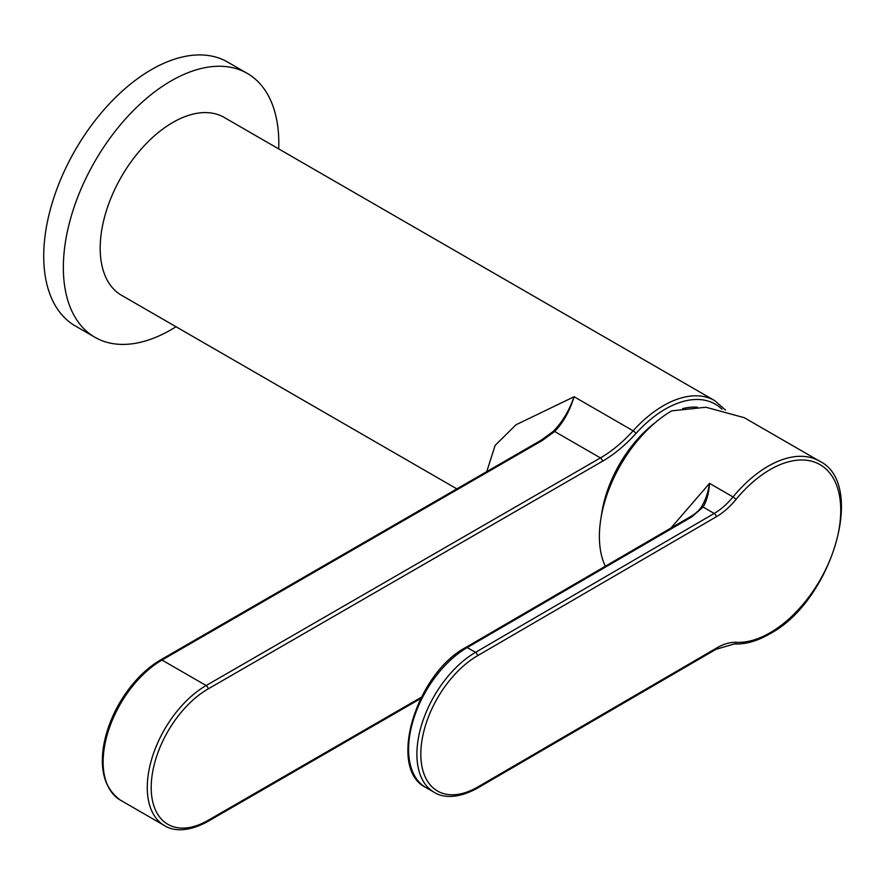 <?xml version="1.0" encoding="UTF-8"?>
<svg xmlns="http://www.w3.org/2000/svg" width="885" height="885" viewBox="0 0 885 885"><rect width="100%" height="100%" fill="white"/><g stroke="black" fill="none" stroke-linecap="round" stroke-linejoin="round"><path stroke-width="1.33" d="M486.75 471.616L495.135 445.387L516.01 424.767L574.122 396.734L633.118 430.796A102.682 59.284 -60 0 1 663.363 405.706A102.682 59.284 -60 0 1 714.704 400.617L224.126 117.395A102.682 59.284 120 0 0 172.785 122.484A102.682 59.284 120 0 0 105.713 212.964A102.682 59.284 120 0 0 121.455 295.236L456.859 488.885M107.815 785.869A82.117 47.414 -60 0 1 109.817 723.432L109.817 723.432A82.117 47.414 -60 0 1 131.931 685.134L131.931 685.134A82.117 47.414 -60 0 1 160.417 660.066A2.777 1.604 60 0 1 160.616 659.911A2.777 1.604 60 0 1 161.999 660.055A83.256 48.067 120 0 0 107.616 733.411A83.256 48.067 120 0 0 120.382 800.128C100.669 785.603 97.151 760.049 109.817 723.432A138.757 138.757 0 0 1 131.931 685.134C140.803 674.293 150.361 665.885 160.616 659.911L541 440.299A2.777 1.604 60 0 1 542.394 440.431L161.999 660.055L206.15 685.532A2.777 1.604 60 0 1 208.108 688.939A80.48 46.462 120 0 0 151.202 787.506A80.48 46.462 120 0 0 208.108 820.351L421.282 697.28M540.812 440.442A2.777 1.604 60 0 1 541 440.299L553.07 431.526C561.997 422.61 569.022 411.005 574.122 396.734C569.697 411.105 563.214 422.687 554.663 431.493L542.394 440.431M541.222 440.21L546.941 436.504M697.336 407.2A91.575 52.868 120 0 0 682.578 408.649M655.143 422.709A91.575 52.868 120 0 0 601.369 515.844M670.874 528.091L709.538 483.365L733.034 496.939A102.682 59.284 -60 0 1 767.859 466.373A102.682 59.284 -60 0 1 819.488 461.118L744.23 417.676L705.887 407.233L671.704 410.861A102.682 59.284 120 0 0 605.329 566.234M691.716 516.917L467.225 647.554L475.533 652.345A2.777 1.593 59.8 0 1 477.502 655.741A80.48 46.462 120 0 0 420.829 754.44A80.48 46.462 120 0 0 477.955 786.898A2.777 1.593 -120.2 0 1 477.391 788.17C455.609 800.195 440.962 796.788 434.137 792.285A83.256 48.067 -60 0 1 421.337 725.722A83.256 48.067 -60 0 1 475.533 652.345L714.206 513.455L703.121 507.05A2.777 2.091 -145.3 0 0 701.042 507.503C705.212 501.01 708.033 492.967 709.538 483.365C708.918 492.923 706.783 500.81 703.121 507.05L691.716 516.917A2.777 1.593 -120.2 0 0 690.322 516.774L690.322 516.774C695.223 513.665 698.309 511.209 699.559 509.395L701.042 507.503M278.698 148.901A152.353 87.958 120 0 0 247.258 73.389L227.633 62.061A152.353 87.958 120 0 0 151.457 69.605A152.353 87.958 120 0 0 51.927 203.86A152.353 87.958 120 0 0 75.28 325.945L94.905 337.273A152.353 87.958 120 0 0 171.082 329.729A152.353 87.958 120 0 0 176.026 326.742M247.258 73.389A152.353 87.958 120 0 0 171.082 80.933A152.353 87.958 120 0 0 71.552 215.188A152.353 87.958 120 0 0 94.905 337.273M722.005 409.279A99.905 57.68 120 0 0 665.321 409.102A99.905 57.68 120 0 0 635.895 433.517A2.777 0.785 -137.9 0 0 633.118 430.796A111.001 64.085 120 0 1 600.417 457.91A2.777 1.604 60 0 1 602.375 461.306L208.108 688.939M553.07 431.526A2.777 1.947 46 0 1 554.663 431.493L600.417 457.91L206.15 685.532A83.256 48.067 -60 0 0 151.755 758.899A83.256 48.067 -60 0 0 164.522 825.616C171.292 830.086 185.85 833.504 207.532 821.623A2.777 1.604 -120 0 0 208.108 820.351M635.895 433.517A113.778 65.689 -60 0 1 602.375 461.306M477.955 786.898L716.629 648.008A58.277 33.641 -60 0 1 736.442 642.322A99.905 57.68 120 0 0 770.392 632.587A99.905 57.68 120 0 0 840.75 510.07A99.905 57.68 120 0 0 769.828 469.769A99.905 57.68 120 0 0 735.944 499.505A2.777 0.631 -140.6 0 0 733.034 496.939A55.501 32.048 120 0 1 714.206 513.455A2.777 1.593 59.8 0 1 716.175 516.851L477.502 655.741M465.842 647.411C415.917 673.706 387.099 768.7 425.84 787.495A83.256 48.067 120 0 1 413.029 720.932A83.256 48.067 120 0 1 467.225 647.554A2.777 1.593 -120.2 0 0 465.842 647.411L690.322 516.774M735.944 499.505A58.277 33.641 -60 0 1 716.175 516.851M716.629 648.008A2.777 1.593 59.8 0 1 716.065 649.269L734.34 643.959A2.777 2.168 92.8 0 0 736.442 642.322M725.523 410.109L714.704 400.617M420.618 698.608L207.532 821.623M120.382 800.128L164.522 825.616M734.34 643.959C745.579 644.413 757.405 641.05 769.817 633.848C831.469 601.457 866.979 483.962 819.488 461.118M477.391 788.17L716.065 649.269M434.137 792.285L425.84 787.495"/></g></svg>
